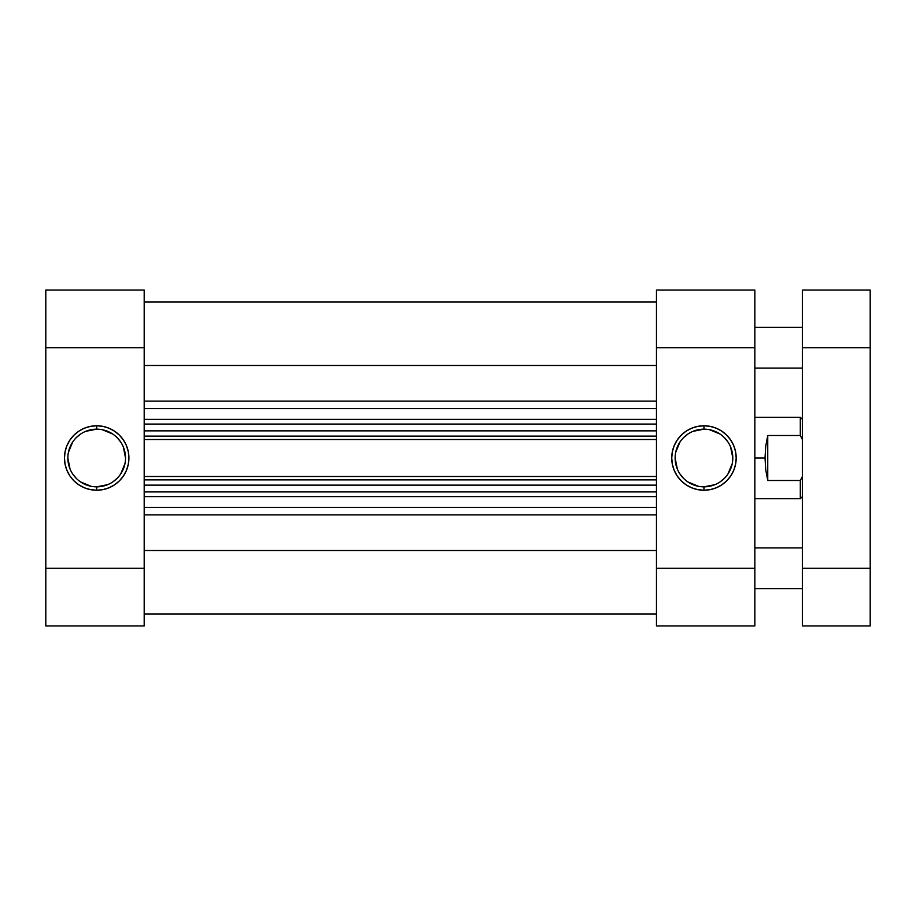 <?xml version="1.0" encoding="UTF-8"?>
<svg xmlns="http://www.w3.org/2000/svg" width="916" height="916" viewBox="0 0 916 916"><rect width="100%" height="100%" fill="white"/><g stroke="black" fill="none" stroke-linecap="round" stroke-linejoin="round"><path stroke-width="1.37" d="M96.684 429.157L96.684 425.768A32.232 32.232 0 0 1 128.916 458A32.232 32.232 0 0 1 96.684 490.232L102.981 489.613L109.027 487.781L114.592 484.793L119.481 480.785L123.488 475.908L126.465 470.332L128.297 464.286L128.916 458L128.297 451.714L126.465 445.668L123.488 440.092L119.481 435.215L114.592 431.207L109.027 428.219L102.981 426.387L96.684 425.768L90.398 426.387L84.352 428.219L78.787 431.207L73.898 435.215L69.891 440.092L66.914 445.668L65.082 451.714L64.463 458L65.082 464.286L66.914 470.332L69.891 475.908L73.898 480.785L78.787 484.793L84.352 487.781L90.398 489.613L96.684 490.232L96.684 486.843A28.843 28.843 0 0 0 125.526 458A28.843 28.843 0 0 0 96.684 429.157A28.843 28.843 0 0 0 67.853 458A28.843 28.843 0 0 0 96.684 486.843L96.684 490.232A32.232 32.232 0 0 1 64.463 458A32.232 32.232 0 0 1 96.684 425.768L96.684 429.157A28.843 28.843 0 0 1 125.526 458A28.843 28.843 0 0 1 96.684 486.843A28.843 28.843 0 0 1 67.853 458A28.843 28.843 0 0 1 96.684 429.157L85.657 431.356M144.19 625.937L45.8 625.937L144.19 625.937L144.19 290.063L45.8 290.063L45.8 625.937L45.8 347.736L144.19 347.736L144.19 568.264L45.8 568.264L144.19 568.264L144.19 625.937M45.8 347.736L144.19 347.736L144.19 290.063L45.8 290.063L45.8 347.736M96.684 486.843L107.722 484.644M112.714 481.976L117.076 478.392M120.672 474.019L124.977 463.622M125.526 458L123.328 446.962M120.672 441.981L117.076 437.608M112.714 434.024L102.317 429.719M80.665 434.024L76.303 437.608M72.707 441.981L68.402 452.378M67.853 458L70.051 469.038M72.707 474.019L76.303 478.392M80.665 481.976L91.062 486.281M703.957 486.843L703.957 490.232A32.232 32.232 0 0 1 671.737 458A32.232 32.232 0 0 1 703.957 425.768L697.671 426.387L691.626 428.219L686.061 431.207L681.172 435.215L677.164 440.092L674.187 445.668L672.355 451.714L671.737 458L672.355 464.286L674.187 470.332L677.164 475.908L681.172 480.785L686.061 484.793L691.626 487.781L697.671 489.613L703.957 490.232L710.255 489.613L716.301 487.781L721.865 484.793L726.754 480.785L730.762 475.908L733.739 470.332L735.571 464.286L736.189 458L735.571 451.714L733.739 445.668L730.762 440.092L726.754 435.215L721.865 431.207L716.301 428.219L710.255 426.387L703.957 425.768L703.957 429.157A28.843 28.843 0 0 0 675.126 458A28.843 28.843 0 0 0 703.957 486.843A28.843 28.843 0 0 0 732.8 458A28.843 28.843 0 0 0 703.957 429.157L703.957 425.768A32.232 32.232 0 0 1 736.189 458A32.232 32.232 0 0 1 703.957 490.232L703.957 486.843A28.843 28.843 0 0 1 675.126 458A28.843 28.843 0 0 1 703.957 429.157A28.843 28.843 0 0 1 732.8 458A28.843 28.843 0 0 1 703.957 486.843L714.995 484.644M656.463 290.063L754.853 290.063L656.463 290.063L656.463 625.937L754.853 625.937L754.853 290.063L754.853 568.264L656.463 568.264L656.463 347.736L754.853 347.736L656.463 347.736L656.463 290.063M754.853 568.264L656.463 568.264L656.463 625.937L754.853 625.937L754.853 568.264M703.957 429.157L692.931 431.356M687.939 434.024L683.576 437.608M679.981 441.981L675.676 452.378M675.126 458L677.325 469.038M679.981 474.019L683.576 478.392M687.939 481.976L698.336 486.281M719.987 481.976L724.35 478.392M727.945 474.019L732.25 463.622M732.8 458L730.602 446.962M727.945 441.981L724.35 437.608M719.987 434.024L709.591 429.719M765.032 458L754.853 458L765.032 458L765.719 446.252L767.745 435.501L800.309 435.501L800.309 417.284L800.309 435.501L802.347 439.428L800.309 435.501L767.745 435.501L767.745 480.499L765.719 469.748L765.032 458L765.719 469.748L767.745 480.499L800.309 480.499L767.745 480.499L767.745 435.501L765.719 446.252L765.032 458M802.347 496.678L800.309 498.716L800.309 480.499L800.309 498.716L754.853 498.716M802.347 476.572L800.309 480.499L802.347 476.572M656.463 614.063L144.19 614.063L656.463 614.063M144.19 507.395L656.463 507.395L144.19 507.395M656.463 496.621L144.19 496.621L656.463 496.621M656.463 408.605L144.19 408.605L656.463 408.605M144.19 419.379L656.463 419.379L144.19 419.379M144.19 365.495L656.463 365.495L144.19 365.495M656.463 401.139L144.19 401.139L656.463 401.139M656.463 550.505L144.19 550.505L656.463 550.505M144.19 514.861L656.463 514.861L144.19 514.861M656.463 424.074L144.19 424.074L656.463 424.074M656.463 439.508L144.19 439.508L656.463 439.508M144.19 430.864L656.463 430.864L144.19 430.864M656.463 436.119L144.19 436.119L656.463 436.119M656.463 491.926L144.19 491.926L656.463 491.926M144.19 476.492L656.463 476.492L144.19 476.492M656.463 479.881L144.19 479.881L656.463 479.881M144.19 485.137L656.463 485.137L144.19 485.137M802.347 547.905L754.853 547.905L802.347 547.905M754.853 588.61L802.347 588.61L754.853 588.61M802.347 327.39L754.853 327.39L802.347 327.39M754.853 368.095L802.347 368.095L754.853 368.095M802.347 290.063L802.347 625.937L870.2 625.937L870.2 290.063L802.347 290.063L870.2 290.063L870.2 568.264L802.347 568.264L802.347 347.736L870.2 347.736L802.347 347.736L802.347 290.063M870.2 568.264L802.347 568.264L802.347 625.937L870.2 625.937L870.2 568.264M802.347 419.322L800.309 417.284L754.853 417.284M656.463 301.936L144.19 301.936"/></g></svg>
